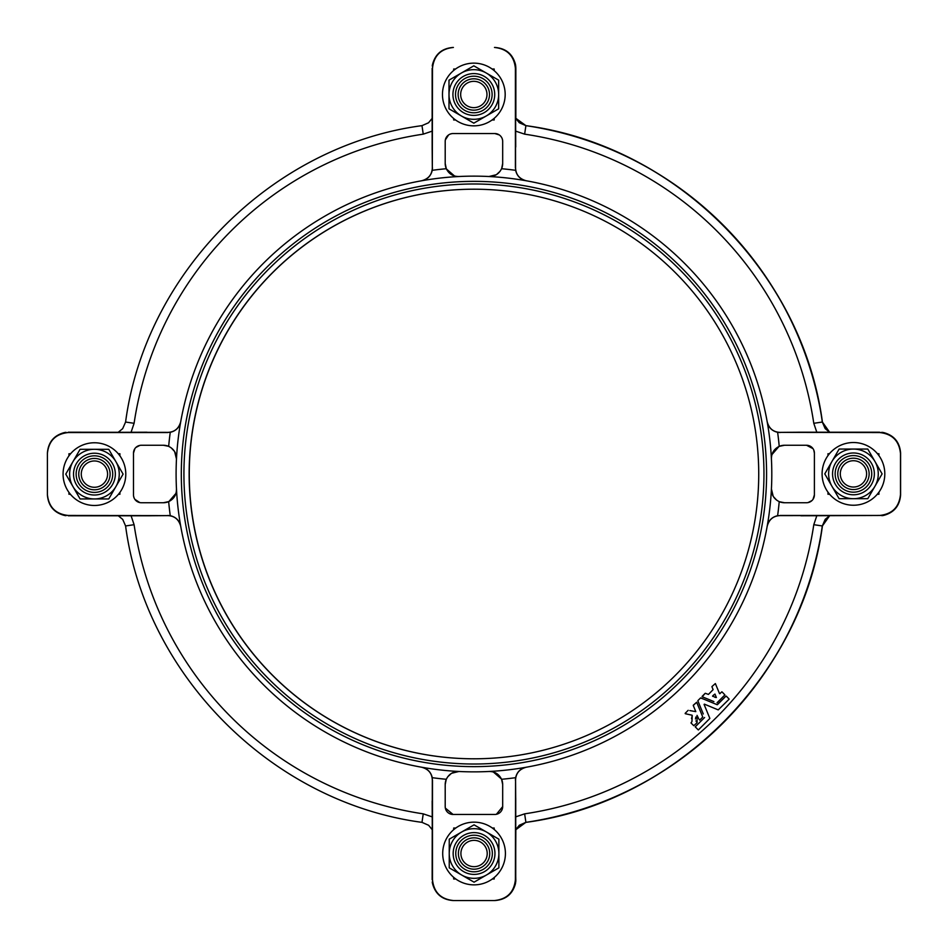 <?xml version="1.0" encoding="UTF-8"?>
<svg xmlns="http://www.w3.org/2000/svg" width="948" height="948" viewBox="0 0 948 948"><rect width="100%" height="100%" fill="white"/><g stroke="black" fill="none" stroke-linecap="round" stroke-linejoin="round"><path stroke-width="1.42" d="M474 189.209A284.791 284.791 0 0 0 189.268 474A284.791 284.791 0 0 0 474 758.791A284.791 284.791 0 0 1 189.268 474M189.15 474A284.791 284.791 0 0 0 473.941 758.791A284.791 284.791 0 0 0 758.732 474A284.791 284.791 0 0 0 473.941 189.209A284.791 284.791 0 0 0 189.15 474A284.791 284.791 0 0 1 473.941 189.209A284.791 284.791 0 0 1 758.732 474M94.433 458.441A15.678 15.678 0 0 0 78.755 474.119A15.678 15.678 0 0 0 94.433 489.796A15.678 15.678 0 0 0 110.11 474.119A15.678 15.678 0 0 0 94.433 458.441M93.497 453.239A20.903 20.903 0 0 1 115.312 473.194A20.903 20.903 0 0 1 95.357 494.998A20.903 20.903 0 0 1 73.553 475.043A20.903 20.903 0 0 1 93.497 453.239M93.615 455.846A18.285 18.285 0 0 1 112.705 473.301A18.285 18.285 0 0 1 95.238 492.391A18.285 18.285 0 0 1 76.16 474.936A18.285 18.285 0 0 1 93.615 455.846A18.285 18.285 0 0 1 112.705 473.301A18.285 18.285 0 0 1 95.238 492.391M94.433 442.763A31.355 31.355 0 0 0 63.078 474.119A31.355 31.355 0 0 0 94.433 505.474A31.355 31.355 0 0 0 125.788 474.119A31.355 31.355 0 0 0 94.433 442.763M489.5 94.492A15.678 15.678 0 0 0 473.822 78.814A15.678 15.678 0 0 0 458.145 94.492A15.678 15.678 0 0 0 473.822 110.169A15.678 15.678 0 0 0 489.5 94.492M505.177 94.492A31.355 31.355 0 0 0 473.822 63.137A31.355 31.355 0 0 0 442.467 94.492A31.355 31.355 0 0 0 473.822 125.847A31.355 31.355 0 0 0 505.177 94.492M492.095 93.674A18.285 18.285 0 0 1 474.64 112.765A18.285 18.285 0 0 1 455.55 95.298A18.285 18.285 0 0 1 473.005 76.219A18.285 18.285 0 0 1 492.095 93.674A18.285 18.285 0 0 0 473.005 76.219A18.285 18.285 0 0 0 455.55 95.298A18.285 18.285 0 0 1 473.005 76.219A18.285 18.285 0 0 1 492.095 93.674M494.702 93.556A20.903 20.903 0 0 1 474.747 115.372A20.903 20.903 0 0 1 452.943 95.416A20.903 20.903 0 0 1 472.898 73.612A20.903 20.903 0 0 1 494.702 93.556M853.449 489.559A15.678 15.678 0 0 0 869.126 473.882A15.678 15.678 0 0 0 853.449 458.204A15.678 15.678 0 0 0 837.771 473.882A15.678 15.678 0 0 0 853.449 489.559M853.449 505.237A31.355 31.355 0 0 0 884.804 473.882A31.355 31.355 0 0 0 853.449 442.526A31.355 31.355 0 0 0 822.094 473.882A31.355 31.355 0 0 0 853.449 505.237M854.267 492.154A18.285 18.285 0 0 1 835.176 474.699A18.285 18.285 0 0 1 852.643 455.609A18.285 18.285 0 0 1 871.722 473.064A18.285 18.285 0 0 1 854.267 492.154A18.285 18.285 0 0 1 835.176 474.699A18.285 18.285 0 0 1 852.643 455.609A18.285 18.285 0 0 1 871.722 473.064A18.285 18.285 0 0 1 854.267 492.154M854.385 494.761A20.903 20.903 0 0 1 832.569 474.806A20.903 20.903 0 0 1 852.525 453.002A20.903 20.903 0 0 1 874.329 472.957A20.903 20.903 0 0 1 854.385 494.761M458.382 853.508A15.678 15.678 0 0 0 474.059 869.186A15.678 15.678 0 0 0 489.737 853.508A15.678 15.678 0 0 0 474.059 837.831A15.678 15.678 0 0 0 458.382 853.508M442.704 853.508A31.355 31.355 0 0 0 474.059 884.863A31.355 31.355 0 0 0 505.414 853.508A31.355 31.355 0 0 0 474.059 822.153A31.355 31.355 0 0 0 442.704 853.508M455.787 854.326A18.285 18.285 0 0 1 473.242 835.235A18.285 18.285 0 0 1 492.332 852.702A18.285 18.285 0 0 1 474.877 871.781A18.285 18.285 0 0 1 455.787 854.326A18.285 18.285 0 0 0 474.877 871.781A18.285 18.285 0 0 0 492.332 852.702M453.18 854.444A20.903 20.903 0 0 1 473.135 832.628A20.903 20.903 0 0 1 494.939 852.584A20.903 20.903 0 0 1 474.984 874.388A20.903 20.903 0 0 1 453.18 854.444M714.958 694.066L716.38 697.538L714.958 694.066L712.612 695.974L715.396 697.467M724.876 694.825L722.02 691.886M709.637 693.213L713.109 689.646L708.417 694.422L705.383 693.308M691.542 718.596L692.241 715.432L691.945 721.558M689.824 710.573L695.796 711.628L693.249 705.442L696.685 702.255L693.296 705.205L693.581 706.236M702.752 716.961L696.685 702.255M697.1 722.601L697.041 715.361L698.925 719.141M709.839 718.359L704.091 704.435M729.13 699.079L726.275 696.128M704.601 717.494L695.228 726.855L704.601 717.494M784.47 445.264L779.22 446.366A13.059 13.059 0 0 1 784.47 445.264L806.547 445.264A7.833 7.833 0 0 1 814.391 453.097L814.391 494.903A7.833 7.833 0 0 1 806.547 502.736L784.47 502.736A13.059 13.059 0 0 1 779.22 501.634C773.995 499.039 771.399 494.832 771.423 489.014A297.862 297.862 0 0 0 421.765 180.748A297.862 297.862 0 0 0 458.927 771.482A297.862 297.862 0 0 0 771.423 489.014L773.201 496.29M163.412 502.736L168.661 501.634A13.059 13.059 0 0 1 163.412 502.736L141.335 502.736A7.833 7.833 0 0 1 133.49 494.903L133.49 453.097A7.833 7.833 0 0 1 141.335 445.264L163.412 445.264A13.059 13.059 0 0 1 168.661 446.366A306.524 306.524 0 0 1 170.261 432.312L167.867 432.383C174.574 432.087 178.852 428.532 180.713 421.706M146.964 432.217L68.303 432.537L167.832 432.537M68.303 432.537C55.695 433.864 48.727 440.832 47.4 453.452L47.4 453.108C48.241 442.183 53.953 435.322 64.547 432.537L65.993 432.324M65.993 515.676L64.547 515.463C53.953 512.678 48.241 505.817 47.4 494.892L47.4 453.452M47.4 494.548C48.727 507.168 55.695 514.136 68.303 515.463L149.808 515.795L68.303 515.795M180.713 526.294C178.864 519.48 174.574 515.925 167.867 515.617L68.303 515.463M167.832 515.463L170.261 515.688A306.524 306.524 0 0 1 168.661 501.634C173.875 499.051 176.482 494.844 176.458 489.014L176.47 489.535M70.389 494.252L68.955 494.252L68.955 492.391M68.955 455.846L68.955 453.748L70.59 453.748M118.263 453.748L119.91 453.748L119.91 455.846M119.91 492.391L119.91 494.252L118.464 494.252M502.677 784.529L501.575 779.28A13.059 13.059 0 0 1 502.677 784.529L502.677 806.606A7.833 7.833 0 0 1 494.844 814.451L453.037 814.451A7.833 7.833 0 0 1 445.204 806.606L445.204 784.529A13.059 13.059 0 0 1 446.307 779.28A306.524 306.524 0 0 1 432.252 777.68L432.324 780.074C432.027 773.367 428.472 769.089 421.647 767.24M432.158 800.977L432.478 879.637L432.478 780.109M432.478 879.637C433.805 892.246 440.773 899.214 453.393 900.541L453.049 900.541C442.124 899.699 435.262 893.988 432.478 883.394L432.264 881.948M453.168 900.541L494.951 900.541C505.877 899.699 512.738 893.988 515.522 883.394L515.404 883.394C512.619 893.988 505.758 899.699 494.832 900.541L453.393 900.541M494.489 900.541C507.109 899.214 514.077 892.246 515.404 879.637L515.736 798.133L515.736 879.637M526.235 767.24C519.421 769.077 515.866 773.367 515.558 780.074L515.404 879.637M515.404 780.109L515.629 777.68A306.524 306.524 0 0 1 501.575 779.28C498.992 774.066 494.785 771.459 488.955 771.482L489.476 771.471M453.689 829.678L453.689 828.031L455.787 828.031M492.332 828.031L494.192 828.031L494.192 829.476M494.192 877.552L494.192 878.986L492.332 878.986M455.787 878.986L453.689 878.986L453.689 877.35M445.204 163.471L446.307 168.72A13.059 13.059 0 0 1 445.204 163.471L445.204 141.394A7.833 7.833 0 0 1 453.037 133.55L494.844 133.55A7.833 7.833 0 0 1 502.677 141.394L502.677 163.471A13.059 13.059 0 0 1 501.575 168.72A306.524 306.524 0 0 1 515.629 170.32L515.558 167.926C515.854 174.633 519.409 178.911 526.235 180.76M515.724 147.023L515.404 68.363L515.404 167.891M515.404 68.363C514.077 55.754 507.109 48.786 494.489 47.459L494.832 47.459C505.758 48.301 512.619 54.012 515.404 64.606L515.522 64.606C512.738 54.012 505.877 48.301 494.951 47.459L494.489 47.459M432.264 66.052L432.478 64.606C435.262 54.012 442.124 48.301 453.049 47.459L453.393 47.459C440.773 48.786 433.805 55.754 432.478 68.363L432.146 149.867L432.146 68.363M421.647 180.76C428.46 178.923 432.015 174.633 432.324 167.926L432.478 68.363M432.478 167.891L432.252 170.32A306.524 306.524 0 0 1 446.307 168.72C448.89 173.934 453.097 176.541 458.927 176.518L458.405 176.529M453.689 70.448L453.689 69.014L455.55 69.014M492.095 69.014L494.192 69.014L494.192 70.65M494.192 118.322L494.192 119.969L492.095 119.969M455.55 119.969L453.689 119.969L453.689 118.524M779.22 501.634A306.524 306.524 0 0 1 777.621 515.688L780.014 515.617C773.307 515.913 769.029 519.468 767.181 526.294M800.918 515.783L879.578 515.463L780.05 515.463M879.578 515.463C892.187 514.136 899.154 507.168 900.481 494.548L900.481 494.892C899.64 505.817 893.928 512.678 883.335 515.463L881.889 515.676M881.889 432.324L883.335 432.537C893.928 435.322 899.64 442.183 900.481 453.108L900.481 494.548M900.481 453.452C899.154 440.832 892.187 433.864 879.578 432.537L798.074 432.205L879.578 432.205M767.181 421.706C769.018 428.52 773.307 432.075 780.014 432.383L879.578 432.537M780.05 432.537L777.621 432.312A306.524 306.524 0 0 1 779.22 446.366C774.006 448.949 771.399 453.156 771.423 458.986L771.411 458.465M827.971 455.609L827.971 453.748L829.417 453.748M877.493 453.748L878.926 453.748L878.926 455.609M878.926 492.154L878.926 494.252L877.291 494.252M829.619 494.252L827.971 494.252L827.971 492.154M702.124 696.389L705.146 693.355L702.195 696.744L713.891 701.591M711.936 686.755L713.109 689.646M711.984 686.518L715.361 683.567L719.532 693.628M686.636 714.01L685.167 713.334L688.189 710.313M699.671 720.136L702.693 717.115M695.868 717.032L695.488 718.999M695.915 720.883L697.029 722.447M697.041 722.767L693.782 725.718L690.985 722.921L691.874 721.724M729.071 699.233L718.217 709.886L729.071 699.233M709.779 718.525L698.332 729.96L695.228 726.855M697.858 700.845L703.286 713.974M700.548 697.965L697.906 700.608L700.548 697.965L704.068 699.269M700.785 697.918L717.186 704.708L725.967 696.128L717.435 704.66M515.416 816.963L524.635 813.846A343.614 343.614 0 0 0 813.787 524.694L816.903 515.475M883.453 515.439L780.014 515.617M515.558 780.074L515.724 800.977M130.978 515.475L134.095 524.694A343.614 343.614 0 0 0 423.246 813.846L432.466 816.963M432.146 879.637L432.324 780.074M167.867 515.617L146.964 515.783M446.307 779.28C448.902 774.054 453.108 771.459 458.927 771.482L451.651 773.26M451.319 773.461L447.776 776.744M446.2 779.505L445.204 784.529M445.347 808.087L453.037 814.451M496.408 814.285L502.677 806.606M501.468 779.031L493.363 772.016M432.252 777.68C430.925 772.028 427.43 768.544 421.765 767.252M526.116 767.252C520.452 768.544 516.968 772.016 515.629 777.68M515.404 883.394L515.617 881.948M813.787 524.694L822.272 525.95C802.304 675.675 675.628 802.364 525.903 822.354L524.635 813.846M68.422 515.795L118.322 515.795L122.719 519.397L125.586 525.962L134.095 524.694M423.246 813.846L421.979 822.354L428.626 825.281L432.146 829.619M432.466 131.037L423.246 134.154A343.614 343.614 0 0 0 134.095 423.306L130.978 432.525M68.303 432.205L167.867 432.383M432.324 167.926L432.158 147.023M168.661 446.366C173.887 448.961 176.482 453.168 176.458 458.986L174.681 451.71M174.479 451.378L171.197 447.835M168.436 446.259L163.412 445.264M139.854 445.406L135.872 447.468M134.877 448.641L133.49 453.097M133.656 496.468L134.118 497.984M134.877 499.347L139.842 502.594M168.91 501.528L175.925 493.422M170.261 432.312C175.913 430.985 179.397 427.489 180.689 421.824M180.689 526.176C179.397 520.511 175.925 517.027 170.261 515.688M432.146 118.382L428.543 122.778L421.979 125.646L423.246 134.154M134.095 423.306L125.586 422.038L122.659 428.686L118.322 432.205M816.903 432.525L813.787 423.306A343.614 343.614 0 0 0 524.635 134.154L515.416 131.037M515.404 64.606L515.558 167.926M780.014 432.383L800.918 432.217M501.575 168.72C498.98 173.946 494.773 176.541 488.955 176.518L496.231 174.74M496.562 174.539L500.106 171.256M501.682 168.495L502.677 163.471M502.535 139.913L502.12 138.467M501.421 137.128L500.473 135.931M499.3 134.936L494.844 133.55M451.473 133.715L449.956 134.178M448.594 134.936L445.347 139.901M446.413 168.969L454.519 175.984M515.629 170.32C516.956 175.972 520.452 179.456 526.116 180.748M421.765 180.748C427.43 179.456 430.913 175.984 432.252 170.32M515.617 66.052L515.736 68.363M829.559 432.205L825.163 428.603L822.295 422.038L813.787 423.306M524.635 134.154L525.903 125.646L515.736 118.216M773.402 496.622L776.685 500.165M779.446 501.741L784.47 502.736M808.028 502.594L812.009 500.532M813.005 499.359L814.391 494.903M814.391 453.097L813.763 450.016M813.005 448.653L806.547 445.264M778.972 446.472L771.956 454.578M777.621 515.688C771.968 517.016 768.484 520.511 767.193 526.176M767.193 421.824C768.484 427.489 771.956 430.973 777.621 432.312M704.376 704.151L718.217 709.886M685.274 713.702L692.064 715.219M717.055 702.752L724.817 694.991M721.712 691.886L719.888 693.699M712.683 696.342L713.595 694.991M527.384 822.129A352.194 352.194 0 0 0 822.39 525.95L822.307 525.856M515.736 876.722L515.831 880.585M453.808 828.031L453.808 829.571M453.808 877.445L453.808 878.986M515.736 829.784L525.832 822.366M515.842 829.654L515.522 883.394M515.736 881.948L515.831 879.945M829.678 515.795L825.281 519.397L822.414 525.962C802.423 675.675 675.746 802.364 526.021 822.354L519.374 825.281L515.736 829.867M822.307 422.144L822.39 422.05A352.194 352.194 0 0 0 527.384 125.871M883.453 515.463C894.047 512.678 899.759 505.817 900.6 494.892L900.6 453.108C899.759 442.183 894.047 435.322 883.453 432.537L883.453 432.561M828.09 453.748L828.09 455.443M828.09 492.32L828.09 494.252M829.607 432.205L822.39 422.05L825.341 428.686L829.678 432.205L883.453 432.537M822.39 525.95L829.607 515.795M515.736 118.133L519.457 122.778L526.01 125.669C675.734 145.637 802.423 272.313 822.414 422.038M515.831 67.415L515.736 71.278M453.808 69.014L453.808 70.353M453.808 118.63L453.808 119.969M515.522 64.606L515.831 68.055M515.842 118.346L515.736 66.052M69.074 453.748L69.074 455.68M69.074 492.557L69.074 494.252M498.885 853.508L498.885 867.847L486.466 875.004A24.826 24.826 0 0 1 461.652 875.004L449.234 867.847L449.234 853.508A24.826 24.826 0 0 0 461.652 875.004L474.059 882.173L486.466 875.004A24.826 24.826 0 0 0 486.466 832.012L498.885 839.181L498.885 853.508M449.234 839.181L449.234 853.508A24.826 24.826 0 0 1 486.466 832.012L474.059 824.843L449.234 839.181M853.449 449.056L867.787 449.056L874.945 461.475A24.826 24.826 0 0 1 874.945 486.288L867.787 498.707L853.449 498.707A24.826 24.826 0 0 0 874.945 486.288L882.114 473.882L874.945 461.475A24.826 24.826 0 0 0 831.953 461.475L839.122 449.056L853.449 449.056M839.122 498.707L853.449 498.707A24.826 24.826 0 0 1 831.953 461.475L824.784 473.882L839.122 498.707M448.996 94.492L448.996 80.153L461.415 72.996A24.826 24.826 0 0 1 486.229 72.996L498.648 80.153L498.648 94.492A24.826 24.826 0 0 0 486.229 72.996L473.822 65.827L461.415 72.996A24.826 24.826 0 0 0 461.415 115.988L448.996 108.819L448.996 94.492M498.648 108.819L498.648 94.492A24.826 24.826 0 0 1 461.415 115.988L473.822 123.157L498.648 108.819M94.433 498.944A24.826 24.826 0 0 1 72.937 461.712L80.094 449.293L94.433 449.293A24.826 24.826 0 0 1 115.929 486.525A24.826 24.826 0 0 1 94.433 498.944L80.094 498.944L65.767 474.119L72.937 461.712A24.826 24.826 0 0 1 94.433 449.293L108.759 449.293L123.098 474.119L108.759 498.944L94.433 498.944M183.924 474A290.017 290.017 0 0 0 473.941 764.017A290.017 290.017 0 0 0 763.958 474A290.017 290.017 0 0 0 473.941 183.983A290.017 290.017 0 0 0 183.924 474M93.733 458.453A15.678 15.678 0 0 1 110.087 473.419A15.678 15.678 0 0 1 95.132 489.784A15.678 15.678 0 0 1 78.767 474.818A15.678 15.678 0 0 1 93.733 458.453M489.488 93.793A15.678 15.678 0 0 1 474.521 110.146A15.678 15.678 0 0 1 458.157 95.191A15.678 15.678 0 0 1 473.123 78.826A15.678 15.678 0 0 1 489.488 93.793M854.148 489.547A15.678 15.678 0 0 1 837.795 474.581A15.678 15.678 0 0 1 852.75 458.216A15.678 15.678 0 0 1 869.115 473.182A15.678 15.678 0 0 1 854.148 489.547M458.394 854.207A15.678 15.678 0 0 1 473.36 837.854A15.678 15.678 0 0 1 489.725 852.809A15.678 15.678 0 0 1 474.758 869.174A15.678 15.678 0 0 1 458.394 854.207M181.305 474A292.636 292.636 0 0 0 473.941 766.636A292.636 292.636 0 0 0 766.577 474A292.636 292.636 0 0 0 473.941 181.364A292.636 292.636 0 0 0 181.305 474M515.854 68.363L515.854 118.37L515.854 68.363M487.213 853.508A13.153 13.153 0 0 1 474.059 866.673A13.153 13.153 0 0 1 460.906 853.508A13.153 13.153 0 0 1 474.059 840.355A13.153 13.153 0 0 1 487.213 853.508M853.449 460.728A13.153 13.153 0 0 1 866.614 473.882A13.153 13.153 0 0 1 853.449 487.035A13.153 13.153 0 0 1 840.295 473.882A13.153 13.153 0 0 1 853.449 460.728M460.669 94.492A13.153 13.153 0 0 1 473.822 81.327A13.153 13.153 0 0 1 486.976 94.492A13.153 13.153 0 0 1 473.822 107.645A13.153 13.153 0 0 1 460.669 94.492M94.433 487.272A13.153 13.153 0 0 1 81.267 474.119A13.153 13.153 0 0 1 94.433 460.965A13.153 13.153 0 0 1 107.586 474.119A13.153 13.153 0 0 1 94.433 487.272M515.736 829.619L519.338 825.222L525.903 822.354M125.586 525.962C145.577 675.675 272.254 802.364 421.979 822.354M421.979 125.646C272.266 145.637 145.577 272.313 125.586 422.038M822.295 422.038C802.304 272.325 675.628 145.637 525.903 125.646L519.255 122.719L515.736 118.382M822.295 525.962L825.222 519.314L829.559 515.795"/></g></svg>

